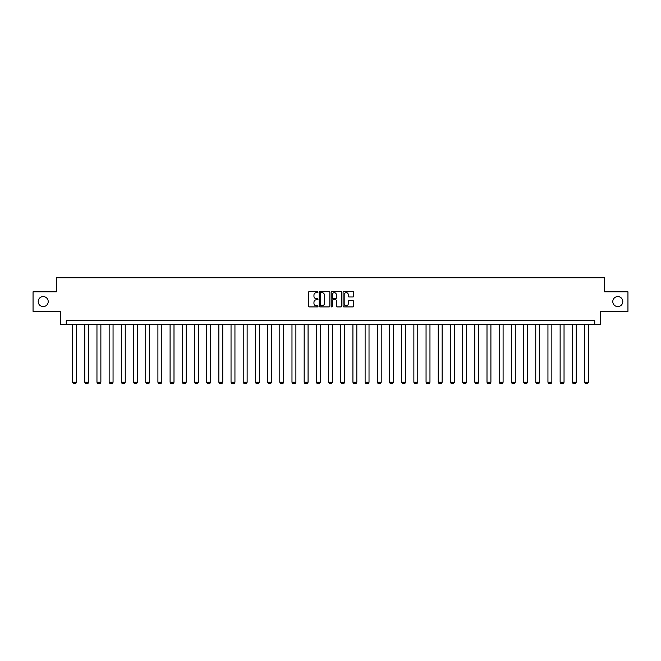 <?xml version="1.0" encoding="UTF-8"?>
<svg xmlns="http://www.w3.org/2000/svg" width="661" height="661" viewBox="0 0 661 661"><rect width="100%" height="100%" fill="white"/><g stroke="black" fill="none" stroke-linecap="round" stroke-linejoin="round"><path stroke-width="0.99" d="M317.999 292.104A0.537 0.537 0 0 0 317.462 291.567L309.315 291.567A0.768 0.768 0 0 0 308.547 292.336L308.547 306.142A0.768 0.768 0 0 0 309.315 306.911L317.462 306.911A0.537 0.537 0 0 0 317.999 306.374A0.537 0.537 0 0 0 317.462 305.836L316.404 305.836A2.454 2.454 0 0 1 313.95 303.382L313.95 302.234A2.454 2.454 0 0 1 316.404 299.78L317.462 299.78A0.537 0.537 0 0 0 317.999 299.243A0.537 0.537 0 0 0 317.462 298.706L316.404 298.706A2.454 2.454 0 0 1 313.95 296.252L313.95 295.095A2.454 2.454 0 0 1 316.404 292.641L317.462 292.641A0.537 0.537 0 0 0 317.999 292.104M612.788 301.581A4.999 4.999 0 0 0 617.795 306.58A4.999 4.999 0 0 0 622.794 301.581A4.999 4.999 0 0 0 617.795 296.582A4.999 4.999 0 0 0 612.788 301.581M38.206 301.581A4.999 4.999 0 0 0 43.205 306.58A4.999 4.999 0 0 0 48.212 301.581A4.999 4.999 0 0 0 43.205 296.582A4.999 4.999 0 0 0 38.206 301.581M352.916 296.979A0.768 0.768 0 0 0 353.676 296.211L353.676 292.336A0.768 0.768 0 0 0 352.916 291.567L343.86 291.567A0.768 0.768 0 0 0 343.1 292.336L343.1 306.142A0.768 0.768 0 0 0 343.86 306.911L352.916 306.911A0.768 0.768 0 0 0 353.676 306.142L353.676 301.466A0.768 0.768 0 0 0 352.916 300.697L349.041 300.697A0.768 0.768 0 0 0 348.273 301.466L348.273 303.787A2.049 2.049 0 0 1 346.224 305.836A2.049 2.049 0 0 1 344.174 303.787L344.174 294.699A2.049 2.049 0 0 1 346.224 292.641A2.049 2.049 0 0 1 348.273 294.699L348.273 296.211A0.768 0.768 0 0 0 349.041 296.979L352.916 296.979M594.743 324.634L600.213 324.634L600.213 311.348L627.95 311.348L627.95 291.815L604.666 291.815L604.666 277.752L56.334 277.752L56.334 291.815L33.05 291.815L33.05 311.348L60.787 311.348L60.787 324.634L594.743 324.634L594.743 320.725L66.257 320.725L66.257 324.634M329.831 292.336A0.768 0.768 0 0 0 329.062 291.567L320.015 291.567A0.768 0.768 0 0 0 319.246 292.336L319.246 306.142A0.768 0.768 0 0 0 320.015 306.911L329.062 306.911A0.768 0.768 0 0 0 329.831 306.142L329.831 292.336M331.938 291.567L340.985 291.567A0.768 0.768 0 0 1 341.754 292.336L341.754 306.142A0.768 0.768 0 0 1 340.985 306.911L337.118 306.911A0.768 0.768 0 0 1 336.35 306.142L336.35 300.54A0.768 0.768 0 0 0 335.581 299.78L333.012 299.78A0.768 0.768 0 0 0 332.243 300.54L332.243 306.374A0.537 0.537 0 0 1 331.706 306.911A0.537 0.537 0 0 1 331.169 306.374L331.169 292.336A0.768 0.768 0 0 1 331.938 291.567M320.858 292.641A0.537 0.537 0 0 0 320.321 293.178L320.321 305.299A0.537 0.537 0 0 0 320.858 305.836L321.965 305.836A2.454 2.454 0 0 0 324.419 303.382L324.419 295.095A2.454 2.454 0 0 0 321.965 292.641L320.858 292.641M336.35 294.732A2.049 2.049 0 0 0 334.292 292.683A2.049 2.049 0 0 0 332.243 294.732L332.243 297.937A0.768 0.768 0 0 0 333.012 298.706L335.581 298.706A0.768 0.768 0 0 0 336.35 297.937L336.35 294.732M76.494 324.634L76.494 382.232L72.586 382.232L72.586 324.634M76.494 382.232L75.908 383.248L73.173 383.248L72.586 382.232M88.681 324.634L88.681 382.232L84.773 382.232L84.773 324.634M88.681 382.232L88.095 383.248L85.36 383.248L84.773 382.232M100.869 324.634L100.869 382.232L96.96 382.232L96.96 324.634M100.869 382.232L100.282 383.248L97.547 383.248L96.96 382.232M113.056 324.634L113.056 382.232L109.148 382.232L109.148 324.634M113.056 382.232L112.469 383.248L109.734 383.248L109.148 382.232M125.243 324.634L125.243 382.232L121.343 382.232L121.343 324.634M125.243 382.232L124.656 383.248L121.93 383.248L121.343 382.232M137.438 324.634L137.438 382.232L133.53 382.232L133.53 324.634M137.438 382.232L136.852 383.248L134.117 383.248L133.53 382.232M149.626 324.634L149.626 382.232L145.717 382.232L145.717 324.634M149.626 382.232L149.039 383.248L146.304 383.248L145.717 382.232M161.813 324.634L161.813 382.232L157.905 382.232L157.905 324.634M161.813 382.232L161.226 383.248L158.491 383.248L157.905 382.232M174 324.634L174 382.232L170.092 382.232L170.092 324.634M174 382.232L173.413 383.248L170.678 383.248L170.092 382.232M186.187 324.634L186.187 382.232L182.279 382.232L182.279 324.634M186.187 382.232L185.601 383.248L182.866 383.248L182.279 382.232M198.374 324.634L198.374 382.232L194.474 382.232L194.474 324.634M198.374 382.232L197.796 383.248L195.061 383.248L194.474 382.232M210.57 324.634L210.57 382.232L206.662 382.232L206.662 324.634M210.57 382.232L209.983 383.248L207.248 383.248L206.662 382.232M222.757 324.634L222.757 382.232L218.849 382.232L218.849 324.634M222.757 382.232L222.17 383.248L219.435 383.248L218.849 382.232M234.944 324.634L234.944 382.232L231.036 382.232L231.036 324.634M234.944 382.232L234.358 383.248L231.623 383.248L231.036 382.232M247.131 324.634L247.131 382.232L243.223 382.232L243.223 324.634M247.131 382.232L246.545 383.248L243.81 383.248L243.223 382.232M259.319 324.634L259.319 382.232L255.419 382.232L255.419 324.634M259.319 382.232L258.732 383.248L255.997 383.248L255.419 382.232M271.514 324.634L271.514 382.232L267.606 382.232L267.606 324.634M271.514 382.232L270.927 383.248L268.192 383.248L267.606 382.232M283.701 324.634L283.701 382.232L279.793 382.232L279.793 324.634M283.701 382.232L283.115 383.248L280.38 383.248L279.793 382.232M295.888 324.634L295.888 382.232L291.98 382.232L291.98 324.634M295.888 382.232L295.302 383.248L292.567 383.248L291.98 382.232M308.076 324.634L308.076 382.232L304.167 382.232L304.167 324.634M308.076 382.232L307.489 383.248L304.754 383.248L304.167 382.232M320.263 324.634L320.263 382.232L316.355 382.232L316.355 324.634M320.263 382.232L319.676 383.248L316.941 383.248L316.355 382.232M332.45 324.634L332.45 382.232L328.55 382.232L328.55 324.634M332.45 382.232L331.863 383.248L329.137 383.248L328.55 382.232M344.645 324.634L344.645 382.232L340.737 382.232L340.737 324.634M344.645 382.232L344.059 383.248L341.324 383.248L340.737 382.232M356.833 324.634L356.833 382.232L352.924 382.232L352.924 324.634M356.833 382.232L356.246 383.248L353.511 383.248L352.924 382.232M369.02 324.634L369.02 382.232L365.112 382.232L365.112 324.634M369.02 382.232L368.433 383.248L365.698 383.248L365.112 382.232M381.207 324.634L381.207 382.232L377.299 382.232L377.299 324.634M381.207 382.232L380.62 383.248L377.885 383.248L377.299 382.232M393.394 324.634L393.394 382.232L389.486 382.232L389.486 324.634M393.394 382.232L392.808 383.248L390.073 383.248L389.486 382.232M405.581 324.634L405.581 382.232L401.681 382.232L401.681 324.634M405.581 382.232L405.003 383.248L402.268 383.248L401.681 382.232M417.777 324.634L417.777 382.232L413.869 382.232L413.869 324.634M417.777 382.232L417.19 383.248L414.455 383.248L413.869 382.232M429.964 324.634L429.964 382.232L426.056 382.232L426.056 324.634M429.964 382.232L429.377 383.248L426.642 383.248L426.056 382.232M442.151 324.634L442.151 382.232L438.243 382.232L438.243 324.634M442.151 382.232L441.565 383.248L438.83 383.248L438.243 382.232M454.338 324.634L454.338 382.232L450.43 382.232L450.43 324.634M454.338 382.232L453.752 383.248L451.017 383.248L450.43 382.232M466.526 324.634L466.526 382.232L462.626 382.232L462.626 324.634M466.526 382.232L465.939 383.248L463.204 383.248L462.626 382.232M478.721 324.634L478.721 382.232L474.813 382.232L474.813 324.634M478.721 382.232L478.134 383.248L475.399 383.248L474.813 382.232M490.908 324.634L490.908 382.232L487 382.232L487 324.634M490.908 382.232L490.322 383.248L487.587 383.248L487 382.232M503.095 324.634L503.095 382.232L499.187 382.232L499.187 324.634M503.095 382.232L502.509 383.248L499.774 383.248L499.187 382.232M515.283 324.634L515.283 382.232L511.374 382.232L511.374 324.634M515.283 382.232L514.696 383.248L511.961 383.248L511.374 382.232M527.47 324.634L527.47 382.232L523.562 382.232L523.562 324.634M527.47 382.232L526.883 383.248L524.148 383.248L523.562 382.232M539.657 324.634L539.657 382.232L535.757 382.232L535.757 324.634M539.657 382.232L539.07 383.248L536.344 383.248L535.757 382.232M551.852 324.634L551.852 382.232L547.944 382.232L547.944 324.634M551.852 382.232L551.266 383.248L548.531 383.248L547.944 382.232M564.04 324.634L564.04 382.232L560.131 382.232L560.131 324.634M564.04 382.232L563.453 383.248L560.718 383.248L560.131 382.232M576.227 324.634L576.227 382.232L572.319 382.232L572.319 324.634M576.227 382.232L575.64 383.248L572.905 383.248L572.319 382.232M588.414 324.634L588.414 382.232L584.506 382.232L584.506 324.634M588.414 382.232L587.827 383.248L585.092 383.248L584.506 382.232"/></g></svg>
